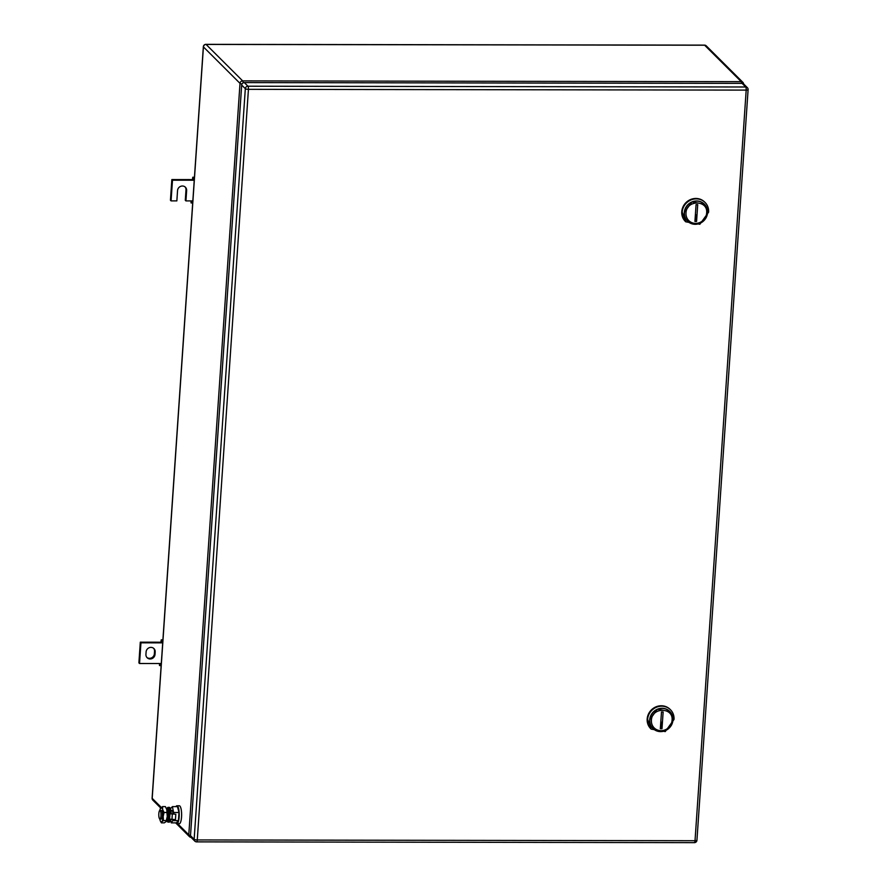 <?xml version="1.0" encoding="UTF-8"?>
<svg xmlns="http://www.w3.org/2000/svg" width="887" height="887" viewBox="0 0 887 887"><rect width="100%" height="100%" fill="white"/><g stroke="black" fill="none" stroke-linecap="round" stroke-linejoin="round"><path stroke-width="1.33" d="M160.957 641.955L161.234 639.849L161.578 642.842L160.957 641.955M162.909 639.849L161.234 639.849M159.505 663.531L159.483 665.505L160.148 665.616L160.17 663.531L161.29 663.543M162.831 640.979L161.822 640.979M162.698 642.853L140.944 642.82L139.536 663.509L160.17 663.531M161.146 665.616L160.148 665.616M139.536 663.509L138.893 662.866L140.301 642.177L140.944 642.82M160.946 642.21L140.301 642.177M155.181 651.945A4.701 4.402 -45.1 0 0 149.116 647.754A4.701 4.402 -45.1 0 0 146.1 651.923L145.934 654.406A4.701 4.402 -45.1 0 0 152.01 658.597A4.701 4.402 -45.1 0 0 155.014 654.429L155.181 651.945L154.538 651.302L154.371 653.786A4.701 4.402 -45.1 0 1 146.854 657.411M153.628 648.308A4.701 4.402 -45.1 0 1 154.538 651.302M192.501 179.329L192.767 177.234L193.366 178.365L193.122 180.227L192.501 179.329M194.441 177.234L192.767 177.234M191.049 200.917L191.015 202.879L191.681 203.001L191.714 200.917L192.834 200.917M194.364 178.365L193.366 178.365M194.242 180.227L172.488 180.194L171.069 200.883L176.857 200.894L177.555 190.55A4.701 4.402 -45.1 0 1 185.416 187.235A4.701 4.402 -45.1 0 1 186.636 190.572L185.937 200.917L191.714 200.917M192.69 203.001L191.681 203.001M185.937 200.917L185.294 200.274L185.993 189.929A4.701 4.402 -45.1 0 0 185.073 186.924M171.069 200.883L170.437 200.251L171.845 179.562L172.488 180.194M192.479 179.595L171.845 179.562M672.058 720.366A10.677 9.99 -45.1 0 1 661.026 730.688A10.677 9.99 -45.1 0 1 651.413 720.333C651.69 706.983 673.599 707.017 672.058 720.366M672.967 720.044A11.963 11.187 -45.1 0 1 665.305 730.655A11.963 11.187 -45.1 0 1 652.965 728.504A11.963 11.187 -45.1 0 1 649.861 720.011A11.963 11.187 -45.1 0 1 657.522 709.4A11.963 11.187 -45.1 0 1 669.862 711.551A11.963 11.187 -45.1 0 1 672.967 720.044M661.99 728.737L663.132 711.962L661.48 711.951L660.338 728.737L661.99 728.737A8.548 2.217 -89.9 0 1 661.746 722.195M649.683 719.845A11.963 11.187 134.9 0 0 652.799 728.338A11.963 11.187 134.9 0 0 652.887 728.415A11.963 11.187 -45.1 0 1 649.683 719.845A11.963 11.187 -45.1 0 1 657.411 709.201A11.963 11.187 -45.1 0 1 669.774 711.474L657.356 709.234L649.683 719.845M670.25 709.533A13.671 12.795 134.9 0 0 670.04 709.323A13.671 12.795 134.9 0 0 655.937 706.861A13.671 12.795 134.9 0 0 647.177 718.98A13.671 12.795 134.9 0 0 650.736 728.693A13.671 12.795 134.9 0 0 650.958 728.903M647.61 719.412L651.169 729.114L665.261 731.575L674.02 719.457A13.671 12.795 134.9 0 0 670.472 709.744A13.671 12.795 134.9 0 0 656.369 707.283A13.671 12.795 134.9 0 0 647.61 719.412M706.64 213.057A10.677 9.99 -45.1 0 1 695.619 223.391A10.677 9.99 -45.1 0 1 686.006 213.024C686.272 199.675 708.192 199.719 706.64 213.057M707.56 212.736A11.963 11.187 -45.1 0 1 699.887 223.347A11.963 11.187 -45.1 0 1 687.558 221.196A11.963 11.187 -45.1 0 1 684.442 212.703A11.963 11.187 -45.1 0 1 692.104 202.092A11.963 11.187 -45.1 0 1 704.444 204.243A11.963 11.187 -45.1 0 1 707.56 212.736M696.572 221.44L697.714 204.653L696.062 204.653L694.92 221.428L696.572 221.44A8.548 2.217 -89.9 0 1 696.339 214.887M684.276 212.536A11.963 11.187 134.9 0 0 687.381 221.029A11.963 11.187 134.9 0 0 687.469 221.107A11.963 11.187 -45.1 0 1 684.276 212.536A11.963 11.187 -45.1 0 1 691.993 201.903A11.963 11.187 -45.1 0 1 704.356 204.165L691.938 201.926L684.276 212.536M704.832 202.225A13.671 12.795 134.9 0 0 704.622 202.014A13.671 12.795 134.9 0 0 690.518 199.553A13.671 12.795 134.9 0 0 681.77 211.683A13.671 12.795 134.9 0 0 685.318 221.384A13.671 12.795 134.9 0 0 685.54 221.595M682.192 212.104L685.751 221.817L699.854 224.267L708.613 212.148A13.671 12.795 134.9 0 0 705.054 202.436A13.671 12.795 134.9 0 0 690.951 199.974A13.671 12.795 134.9 0 0 682.192 212.104M190.505 835.676L194.142 839.302A2.561 0.621 -176.1 0 0 197.269 839.945A2.561 0.665 90.1 0 1 196.615 841.874L694.377 842.65A2.561 2.561 0 0 0 696.938 840.255A2.561 0.621 3.9 0 1 695.02 840.721L197.269 839.945L248.438 89.332A2.561 0.621 -176.1 0 1 245.322 88.689L194.142 839.302A2.561 2.395 134.9 0 0 194.818 841.12L191.182 837.505A2.561 2.395 134.9 0 1 190.505 835.676L241.685 85.063A2.561 2.395 134.9 0 1 244.324 82.591L742.075 83.367L745.712 86.993A2.561 0.665 90.1 0 1 746.189 90.108A2.561 0.621 3.9 0 0 748.107 89.642A2.561 0.621 3.9 0 0 748.029 89.476A2.561 2.395 134.9 0 0 745.712 86.993L247.961 86.216A2.561 0.665 90.1 0 1 248.438 89.332L746.189 90.108L695.02 840.721A2.561 0.665 90.1 0 1 694.377 842.65A2.561 0.665 90.1 0 1 694.211 842.572M696.849 840.089A2.561 0.621 3.9 0 1 696.938 840.255L748.107 89.642A2.561 2.561 0 0 0 747.353 87.658L743.716 84.032A2.561 2.395 134.9 0 0 742.075 83.367M160.181 810.585A4.269 1.109 90.1 0 1 161.002 815.264A4.269 1.109 90.1 0 1 159.893 819A4.269 1.109 90.1 0 1 159.616 818.867A4.269 1.109 90.1 0 1 158.806 814.188A4.269 1.109 90.1 0 1 159.904 810.452A4.269 1.109 90.1 0 1 160.181 810.585M159.904 810.452L161.345 810.452A4.269 1.109 90.1 0 1 161.622 810.585A4.269 1.109 90.1 0 1 162.432 815.264A4.269 1.109 90.1 0 1 161.323 819L159.893 819M170.869 810.463L171.878 810.474A4.269 1.109 90.1 0 1 172.156 810.607A4.269 1.109 90.1 0 1 172.954 813.922M170.603 820.142L171.313 822.87L173.475 819.621M173.863 813.922L172.422 806.616L170.437 808.756M171.313 822.87L176.347 822.87L178.442 820.619L178.997 812.503L173.963 812.492M178.442 820.619L173.409 820.619M178.997 812.503L177.455 806.627L172.422 806.616M175.925 806.627A8.97 2.328 90.1 0 1 176.923 805.773A8.97 2.328 90.1 0 1 177.5 806.061A8.97 2.328 90.1 0 1 179.207 815.885A8.97 2.328 90.1 0 1 176.89 823.724A8.97 2.328 90.1 0 1 176.313 823.435A8.97 2.328 90.1 0 1 175.903 822.87M176.923 805.773L179.307 805.784A8.97 2.328 90.1 0 1 179.895 806.061A8.97 2.328 90.1 0 1 181.602 815.885A8.97 2.328 90.1 0 1 179.285 823.724L176.89 823.724M166.29 808.19A7.262 1.885 90.1 0 1 166.346 808.301A7.262 1.885 90.1 0 1 166.789 809.543A7.262 1.885 90.1 0 1 166.823 809.665A7.262 1.885 90.1 0 1 167.277 816.55A7.262 1.885 90.1 0 1 166.324 821.162A7.262 1.885 90.1 0 1 166.279 821.262M160.846 807.724L160.425 808.855L162.521 806.605L162.665 809.543A7.262 1.885 -89.9 0 0 160.846 807.724A7.262 1.885 -89.9 0 0 160.469 808.29A7.262 1.885 -89.9 0 0 159.815 810.463M162.698 809.665L164.062 812.481L163.153 816.539A7.262 1.885 -89.9 0 0 162.687 809.665M163.507 820.597L161.833 821.728A7.262 1.885 -89.9 0 0 163.153 816.539L163.507 820.597L166.379 820.608L165.958 821.728L164.283 822.859L161.412 822.848L160.503 821.262M159.804 818.978A7.262 1.885 -89.9 0 0 159.982 819.788A7.262 1.885 -89.9 0 0 160.015 819.91A7.262 1.885 -89.9 0 0 160.447 821.162A7.262 1.885 -89.9 0 0 161.833 821.728L161.412 822.848M164.062 812.481L166.933 812.481L167.277 816.55L165.958 821.728M162.521 806.605L165.392 806.605L166.823 809.665L166.933 812.481M167.155 821.229A7.373 1.907 90.1 0 0 167.588 821.872A7.373 1.907 90.1 0 0 168.064 822.105A7.373 1.907 90.1 0 0 169.594 819.133L175.449 819.621L175.814 814.244L169.96 813.756L175.814 814.244M170.759 819.521A7.373 1.907 90.1 0 1 169.295 822.105L168.064 822.105M166.235 808.068A6.752 1.752 -89.9 0 1 167.643 813.08A6.752 1.752 -89.9 0 1 166.202 821.406L167.2 821.229A6.497 1.685 90.1 0 0 168.752 813.146A6.497 1.685 90.1 0 0 167.222 808.245A7.373 1.907 90.1 0 1 168.086 807.37L169.317 807.37A7.373 1.907 90.1 0 1 169.794 807.602A7.373 1.907 90.1 0 1 171.202 813.756M168.086 807.37A7.373 1.907 90.1 0 1 168.563 807.602A7.373 1.907 90.1 0 1 169.96 813.756L169.594 819.133M168.364 810.341A4.535 1.175 90.1 0 1 168.375 810.352A4.535 1.175 90.1 0 1 169.24 814.765A4.535 1.175 90.1 0 1 168.342 819.133M155.014 654.429L154.371 653.786M186.636 190.572L185.993 189.929M161.246 807.37L152.198 798.355L203.422 46.911L240.011 83.367A2.561 0.621 3.9 0 0 242.018 83.955M177.655 823.724L188.787 834.811L240.011 83.367A2.561 2.395 134.9 0 1 242.661 80.894A2.561 0.665 90.1 0 1 243.138 82.879M743.55 83.877A2.561 2.395 134.9 0 0 742.874 82.336L706.285 45.88A2.561 2.395 134.9 0 0 704.644 45.215L206.072 44.428A2.561 2.395 -45.1 0 0 203.422 46.911A2.561 0.621 -176.1 0 1 203.345 46.745L152.109 798.178A2.561 0.621 -176.1 0 0 152.198 798.355A2.561 2.395 134.9 0 0 152.863 800.174L160.658 807.946M190.528 835.366A2.561 0.621 3.9 0 1 188.787 834.811A2.561 2.395 134.9 0 0 190.993 837.295M704.311 45.215A2.561 0.665 90.1 0 1 704.478 45.126L205.906 44.35A2.561 0.665 -89.9 0 1 206.072 44.428L242.661 80.894L741.233 81.671A2.561 0.665 90.1 0 1 741.698 83.367M743.628 83.943A2.561 2.561 0 0 0 742.874 82.336A2.561 2.395 134.9 0 0 741.233 81.671L704.644 45.215A2.561 0.665 90.1 0 0 704.478 45.126A2.561 2.561 0 0 1 706.285 45.88M205.717 44.461A2.561 0.665 -89.9 0 1 205.906 44.35A2.561 2.561 0 0 0 203.345 46.745A2.561 0.621 -176.1 0 1 203.467 46.567M152.863 800.174A2.561 2.561 0 0 1 152.109 798.178A2.561 0.621 -176.1 0 1 152.22 798.023M196.615 841.874A2.561 0.665 90.1 0 1 196.459 841.796A2.561 2.395 134.9 0 1 194.818 841.12A2.561 2.561 0 0 0 196.615 841.874M244.324 82.591L247.961 86.216A2.561 2.395 134.9 0 0 245.322 88.689L241.685 85.063M171.945 819.61L172.311 814.233M175.637 822.87L189.452 836.629A2.561 2.561 0 0 0 191.06 837.372M166.346 808.301L167.222 808.245"/></g></svg>
